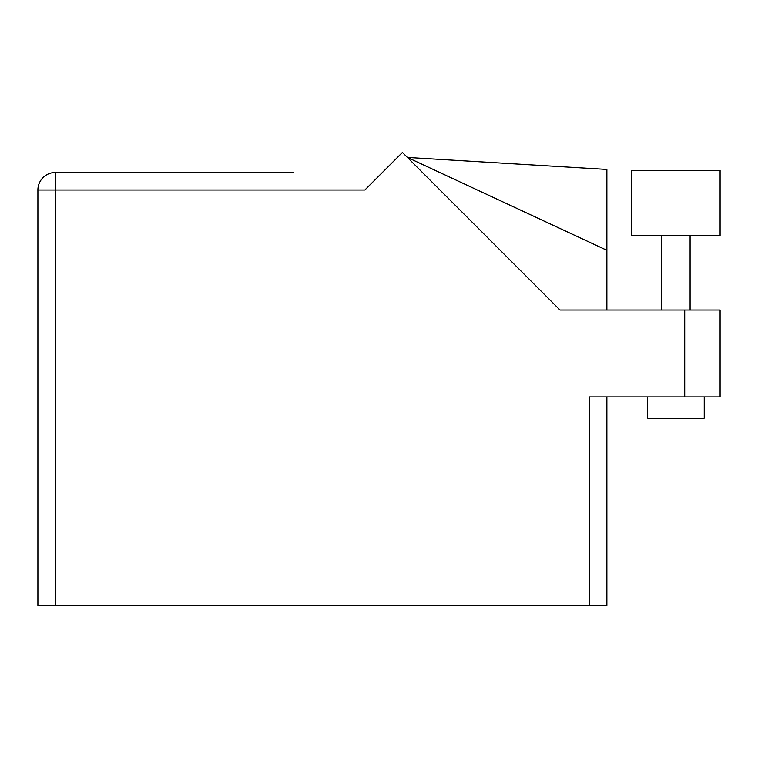 <?xml version="1.0" encoding="UTF-8"?>
<svg xmlns="http://www.w3.org/2000/svg" width="758" height="758" viewBox="0 0 758 758"><rect width="100%" height="100%" fill="white"/><g stroke="black" fill="none" stroke-linecap="round" stroke-linejoin="round"><path stroke-width="1.14" d="M631.784 235.586L720.1 235.586L720.1 170.474L631.784 170.474L631.784 235.586L631.784 170.474M704.248 418.16L704.248 396.936L704.248 418.16L647.635 418.16L647.635 396.936L647.635 418.16M293.659 172.454L55.448 172.454L293.659 172.454M684.72 310.031L720.1 310.031L720.1 396.936L684.72 396.936L684.72 310.031L560.001 310.031L402.413 152.443L364.844 190.012L55.448 190.012L55.448 605.557L589.326 605.557L589.326 396.936L684.72 396.936M606.874 605.557L606.874 396.936L606.874 605.557L589.326 605.557M55.448 605.557L37.9 605.557L37.9 190.012A17.548 17.548 0 0 1 55.448 172.454L55.448 190.012L37.9 190.012M720.1 396.936L720.1 310.031M606.874 250.292L407.416 157.446L606.874 169.432L606.874 310.031M690.093 235.586L690.093 310.031M661.791 235.586L661.791 310.031"/></g></svg>
